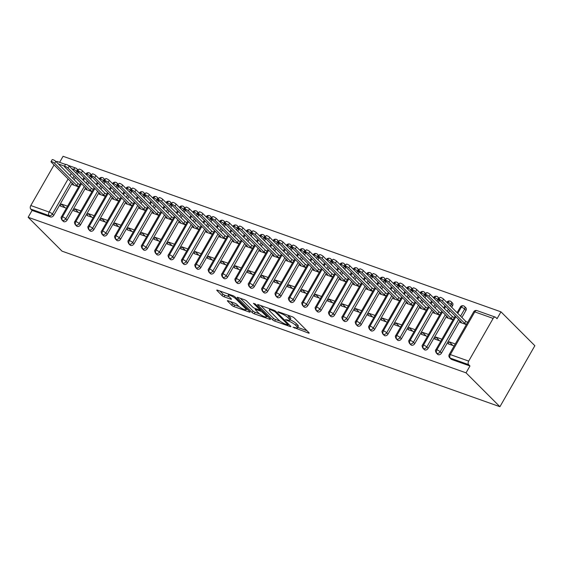 <?xml version="1.0" encoding="UTF-8"?>
<svg xmlns="http://www.w3.org/2000/svg" width="563" height="563" viewBox="0 0 563 563"><rect width="100%" height="100%" fill="white"/><g stroke="black" fill="none" stroke-linecap="round" stroke-linejoin="round"><path stroke-width="0.84" d="M293.049 327.209L308.482 333.064A1.766 0.394 -150.2 0 0 309.2 333.127A1.766 0.394 -150.2 0 0 308.974 332.712L294.231 317.968A1.766 0.394 -150.2 0 0 292.098 316.688L278.157 311.733L277.812 311.979L281.106 313.521A5.658 1.253 -150.2 0 1 287.925 317.631L289.157 318.862A5.658 1.253 -150.2 0 1 289.868 320.178A5.658 1.253 -150.2 0 1 287.58 319.988L285.427 319.594L288.728 321.135A5.658 1.253 -150.2 0 1 295.547 325.245L296.771 326.477A5.658 1.253 -150.2 0 1 297.489 327.8A5.658 1.253 -150.2 0 1 295.195 327.603L293.049 327.209M228.099 300.783A1.766 0.394 -150.2 0 0 227.382 300.726A1.766 0.394 -150.2 0 0 227.6 301.135L231.738 305.273A1.766 0.394 -150.2 0 0 233.87 306.561L249.36 312.064A1.766 0.394 -150.2 0 0 250.071 312.12A1.766 0.394 -150.2 0 0 249.852 311.705L235.109 296.968A1.766 0.394 -150.2 0 0 232.976 295.681L217.487 290.177A1.766 0.394 -150.2 0 0 216.776 290.121A1.766 0.394 -150.2 0 0 216.994 290.529L221.991 295.526A1.766 0.394 -150.2 0 0 224.123 296.814L230.753 299.164A1.766 0.394 -150.2 0 0 231.47 299.227A1.766 0.394 -150.2 0 0 231.245 298.812L228.768 296.335A4.729 1.049 -150.2 0 1 228.17 295.23A4.729 1.049 -150.2 0 1 231.393 295.941A4.729 1.049 -150.2 0 1 235.791 298.833L245.496 308.538A4.729 1.049 -150.2 0 1 246.087 309.643A4.729 1.049 -150.2 0 1 242.871 308.932A4.729 1.049 -150.2 0 1 238.473 306.04L236.854 304.421A1.766 0.394 -150.2 0 0 234.722 303.14L228.099 300.783M466.044 372.84L499.923 406.711L62.029 251.154L28.15 217.276L466.044 372.84L469.971 365.978L468.634 364.641L450.287 358.124L451.617 359.454L469.971 365.978M272.555 319.777A1.766 0.394 -150.2 0 0 274.688 321.058L290.177 326.561A1.766 0.394 -150.2 0 0 290.888 326.617A1.766 0.394 -150.2 0 0 290.67 326.209L275.926 311.466A1.766 0.394 -150.2 0 0 273.794 310.178L258.304 304.682A1.766 0.394 -150.2 0 0 257.587 304.618A1.766 0.394 -150.2 0 0 257.812 305.033L272.555 319.777L273.428 318.25A1.766 0.394 -150.2 0 0 275.56 319.538L280.05 321.128M269.768 319.312L254.279 313.809A1.766 0.394 -150.2 0 1 252.147 312.521L237.403 297.778A1.766 0.394 -150.2 0 1 237.185 297.37A1.766 0.394 -150.2 0 1 237.896 297.426L244.525 299.783A1.766 0.394 -150.2 0 1 246.657 301.071L252.639 307.046A1.766 0.394 -150.2 0 0 254.765 308.334L259.163 309.896A1.766 0.394 -150.2 0 0 259.881 309.953A1.766 0.394 -150.2 0 0 259.656 309.544L253.434 303.316L255.271 303.971L270.261 318.961A1.766 0.394 -150.2 0 1 270.479 319.369A1.766 0.394 -150.2 0 1 269.768 319.312L270.071 318.771M499.923 406.711L534.85 345.724L500.971 311.846L63.077 156.289L59.615 162.334M468.69 361.101L493.146 318.412L474.792 311.888L450.344 354.584L468.69 361.101A2.702 1.668 109.6 0 0 468.634 364.641M493.146 318.412A2.702 1.668 109.6 0 1 495.299 317.117A2.702 1.668 109.6 0 1 495.707 317.377L497.038 318.707L500.971 311.846M54.062 164.924L30.803 205.537L49.157 212.061L68.109 178.964M28.15 217.276L32.077 210.414L30.747 209.077A2.702 1.668 -70.4 0 1 30.803 205.537M56.201 161.785A2.702 1.668 -70.4 0 1 57.412 161.553L65.526 164.438M466.368 324.605L460.238 322.423L460.724 321.572M455.277 343.965L449.147 341.79L452.849 345.485M449.147 341.79L448.014 343.768L454.144 345.949M32.077 210.414L50.431 216.931L49.094 215.601L30.747 209.077M70.896 181.75L52.408 214.024L53.745 215.362L72.233 183.081M74.147 179.731L75.372 177.605M77.286 174.248L78.194 172.665L76.864 171.328L75.956 172.918M53.745 215.362A2.702 2.041 135 0 1 50.431 216.931M451.617 359.454A2.702 2.041 135 0 1 451.019 359.081L449.682 357.744A2.702 2.041 135 0 0 450.287 358.124A2.702 1.668 109.6 0 1 450.344 354.584A2.702 0.598 -150.2 0 0 449.246 354.493A2.702 2.702 0 0 0 449.682 357.744M73.169 170.132L73.605 169.364A2.702 0.598 -150.2 0 1 76.864 171.328A2.702 2.041 -45 0 0 76.765 168.71L78.102 170.04A2.702 2.041 135 0 1 78.285 170.258M78.461 172.074A2.702 2.041 135 0 1 78.194 172.665M84.267 186.501L65.78 218.775L67.117 220.112A2.702 2.041 135 0 1 63.802 221.681A2.702 2.041 135 0 1 63.267 221.329L61.93 219.999A2.702 2.041 135 0 0 62.465 220.351A2.702 1.668 -70.4 0 1 62.521 216.811L81.48 183.714M91.832 176.824A2.702 2.041 135 0 1 91.565 177.415L90.235 176.078A2.702 2.041 -45 0 0 90.136 173.46L91.473 174.79A2.702 2.041 135 0 1 91.656 175.009M67.117 220.112L85.604 187.831M87.518 184.481L88.743 182.356M90.657 178.999L91.565 177.415M72.972 183.827L72.486 184.678L78.616 186.853M67.525 206.213L61.395 204.038L60.262 206.023L66.392 208.197M97.638 191.251L79.151 223.525L80.488 224.855A2.702 2.041 135 0 1 77.173 226.432A2.702 2.041 135 0 1 76.638 226.08L75.301 224.75A2.702 2.041 135 0 0 75.836 225.094A2.702 1.668 -70.4 0 1 75.892 221.562L94.851 188.464M105.204 181.575A2.702 2.041 135 0 1 104.936 182.166L103.599 180.829A2.702 2.041 -45 0 0 103.508 178.211L104.845 179.541A2.702 2.041 135 0 1 105.028 179.759M80.488 224.855L98.968 192.581M100.89 189.231L102.114 187.106M104.028 183.749L104.936 182.166M86.343 188.577L85.858 189.421L91.987 191.603M80.896 210.963L74.766 208.789L73.633 210.773L79.763 212.948M111.01 196.001L92.522 228.275L93.859 229.605A2.702 2.041 135 0 1 90.544 231.182A2.702 2.041 135 0 1 90.01 230.83L88.672 229.5A2.702 2.041 135 0 0 89.207 229.845A2.702 1.668 -70.4 0 1 89.264 226.312L108.223 193.215M118.575 186.325A2.702 2.041 135 0 1 118.307 186.916L116.97 185.579A2.702 2.041 -45 0 0 116.879 182.961L118.216 184.291A2.702 2.041 135 0 1 118.399 184.509M93.859 229.605L112.34 197.331M114.261 193.982L115.478 191.849M117.4 188.499L118.307 186.916M99.714 193.327L99.229 194.172L105.358 196.353M94.267 215.713L88.138 213.539L87.005 215.523L93.134 217.698M124.381 200.752L105.893 233.026L107.23 234.356A2.702 2.041 135 0 1 103.916 235.932A2.702 2.041 135 0 1 103.381 235.58L102.044 234.25A2.702 2.041 135 0 0 102.579 234.595A2.702 1.668 -70.4 0 1 102.635 231.062L121.594 197.965M131.939 191.075A2.702 2.041 135 0 1 131.679 191.666L130.342 190.329A2.702 2.041 -45 0 0 130.25 187.704L131.587 189.041A2.702 2.041 135 0 1 131.763 189.259M107.23 234.356L125.711 202.082M127.632 198.732L128.85 196.6M130.771 193.25L131.679 191.666M113.086 198.077L112.6 198.922L118.73 201.104M107.639 220.464L101.509 218.289L100.376 220.274L106.498 222.448M137.752 205.495L119.265 237.776L120.602 239.106A2.702 2.041 135 0 1 117.287 240.683A2.702 2.041 135 0 1 116.752 240.331L115.415 239.001A2.702 2.041 135 0 0 115.95 239.345A2.702 1.668 -70.4 0 1 116.006 235.813L134.965 202.715M145.31 195.825A2.702 2.041 135 0 1 145.05 196.417L143.713 195.079A2.702 2.041 -45 0 0 143.621 192.455L144.958 193.792A2.702 2.041 135 0 1 145.134 194.01M120.602 239.106L139.082 206.832M141.003 203.482L142.221 201.35M144.142 198L145.05 196.417M126.457 202.828L125.971 203.672L132.094 205.854M121.01 225.214L114.88 223.039L113.74 225.024L119.87 227.199M151.116 210.245L132.636 242.526L133.973 243.856A2.702 2.041 135 0 1 130.658 245.433A2.702 2.041 135 0 1 130.123 245.081L128.786 243.744A2.702 2.041 135 0 0 129.321 244.096A2.702 1.668 -70.4 0 1 129.377 240.556L148.336 207.465M158.682 200.576A2.702 2.041 135 0 1 158.421 201.167L157.084 199.83A2.702 2.041 -45 0 0 156.993 197.205L158.323 198.542A2.702 2.041 135 0 1 158.506 198.76M133.973 243.856L152.453 211.582M154.375 208.233L155.592 206.1M157.513 202.75L158.421 201.167M139.828 207.578L139.343 208.423L145.465 210.604M134.381 229.964L128.251 227.79L127.111 229.767L133.241 231.949M164.487 214.996L146.007 247.277L147.344 248.607A2.702 2.041 135 0 1 144.022 250.183A2.702 2.041 135 0 1 143.488 249.831L142.157 248.494A2.702 2.041 135 0 0 142.692 248.846A2.702 1.668 -70.4 0 1 142.749 245.306L161.701 212.209M172.053 205.326A2.702 2.041 135 0 1 171.792 205.917L170.455 204.58A2.702 2.041 -45 0 0 170.364 201.955L171.694 203.292A2.702 2.041 135 0 1 171.877 203.51M147.344 248.607L165.825 216.333M167.746 212.983L168.963 210.851M170.885 207.501L171.792 205.917M153.199 212.328L152.707 213.173L158.836 215.355M147.752 234.715L141.623 232.54L140.483 234.518L146.612 236.699M177.859 219.746L159.378 252.02L160.715 253.357A2.702 2.041 135 0 1 157.394 254.933A2.702 2.041 135 0 1 156.859 254.582L155.529 253.244A2.702 2.041 135 0 0 156.064 253.596A2.702 1.668 -70.4 0 1 156.12 250.056L175.072 216.959M185.424 210.076A2.702 2.041 135 0 1 185.164 210.668L183.827 209.33A2.702 2.041 -45 0 0 183.735 206.705L185.065 208.043A2.702 2.041 135 0 1 185.248 208.261M160.715 253.357L179.196 221.083M181.117 217.733L182.335 215.601M184.256 212.251L185.164 210.668M166.571 217.072L166.078 217.923L172.208 220.105M161.117 239.465L154.994 237.29L153.854 239.268L159.983 241.45M191.23 224.496L172.75 256.77L174.08 258.107A2.702 2.041 135 0 1 170.765 259.684A2.702 2.041 135 0 1 170.23 259.332L168.9 257.995A2.702 2.041 135 0 0 169.435 258.347A2.702 1.668 -70.4 0 1 169.491 254.807L188.443 221.709M198.795 214.82A2.702 2.041 135 0 1 198.535 215.418L197.198 214.081A2.702 2.041 -45 0 0 197.106 211.456L198.436 212.793A2.702 2.041 135 0 1 198.619 213.011M174.08 258.107L192.567 225.833M194.488 222.484L195.706 220.351M197.627 217.001L198.535 215.418M179.935 221.822L179.449 222.674L185.579 224.855M174.488 244.215L168.358 242.041L167.225 244.018L173.355 246.2M204.601 229.247L186.121 261.521L187.451 262.858A2.702 2.041 135 0 1 184.136 264.434A2.702 2.041 135 0 1 183.601 264.082L182.271 262.745A2.702 2.041 135 0 0 182.806 263.097A2.702 1.668 -70.4 0 1 182.862 259.557L201.814 226.46M212.167 219.57A2.702 2.041 135 0 1 211.906 220.168L210.569 218.831A2.702 2.041 -45 0 0 210.471 216.206L211.808 217.543A2.702 2.041 135 0 1 211.991 217.761M187.451 262.858L205.938 230.584M207.86 227.234L209.077 225.101M210.998 221.752L211.906 220.168M193.306 226.572L192.82 227.424L198.95 229.598M187.859 248.966L181.729 246.791L180.596 248.769L186.726 250.95M217.972 233.997L199.492 266.271L200.822 267.608A2.702 2.041 135 0 1 197.507 269.184A2.702 2.041 135 0 1 196.973 268.832L195.635 267.495A2.702 2.041 135 0 0 196.17 267.847A2.702 1.668 -70.4 0 1 196.234 264.307L215.186 231.21M225.538 224.32A2.702 2.041 135 0 1 225.277 224.919L223.94 223.581A2.702 2.041 -45 0 0 223.842 220.956L225.179 222.294A2.702 2.041 135 0 1 225.362 222.512M200.822 267.608L219.31 235.334M221.231 231.984L222.448 229.852M224.37 226.502L225.277 224.919M206.677 231.323L206.192 232.174L212.321 234.349M201.23 253.716L195.101 251.541L193.968 253.519L200.097 255.701M231.344 238.747L212.863 271.021L214.193 272.358A2.702 2.041 135 0 1 210.879 273.935A2.702 2.041 135 0 1 210.344 273.583L209.007 272.246A2.702 2.041 135 0 0 209.542 272.598A2.702 1.668 -70.4 0 1 209.605 269.058L228.557 235.96M238.909 229.071A2.702 2.041 135 0 1 238.642 229.669L237.312 228.332A2.702 2.041 -45 0 0 237.213 225.707L238.55 227.044A2.702 2.041 135 0 1 238.733 227.262M214.193 272.358L232.681 240.084M234.602 236.727L235.82 234.602M237.741 231.252L238.642 229.669M220.049 236.073L219.563 236.924L225.693 239.099M214.602 258.466L208.472 256.292L207.339 258.269L213.468 260.451M244.715 243.498L226.227 275.771L227.565 277.109A2.702 2.041 135 0 1 224.25 278.685A2.702 2.041 135 0 1 223.715 278.333L222.378 276.996A2.702 2.041 135 0 0 222.913 277.348A2.702 1.668 -70.4 0 1 222.976 273.808L241.928 240.711M252.28 233.821A2.702 2.041 135 0 1 252.013 234.419L250.683 233.082A2.702 2.041 -45 0 0 250.584 230.457L251.921 231.794A2.702 2.041 135 0 1 252.104 232.012M227.565 277.109L246.052 244.835M247.966 241.478L249.191 239.352M251.105 236.003L252.013 234.419M233.42 240.823L232.934 241.675L239.064 243.849M227.973 263.217L221.843 261.042L220.71 263.02L226.84 265.201M258.086 248.248L239.599 280.522L240.936 281.859A2.702 2.041 135 0 1 237.621 283.435A2.702 2.041 135 0 1 237.086 283.083L235.749 281.746A2.702 2.041 135 0 0 236.284 282.098A2.702 1.668 -70.4 0 1 236.347 278.558L255.299 245.461M265.652 238.571A2.702 2.041 135 0 1 265.384 239.169L264.054 237.832A2.702 2.041 -45 0 0 263.956 235.207L265.293 236.544A2.702 2.041 135 0 1 265.476 236.763M240.936 281.859L259.423 249.585M261.338 246.228L262.562 244.103M264.476 240.753L265.384 239.169M246.791 245.574L246.305 246.425L252.435 248.6M241.344 267.967L235.214 265.785L234.081 267.77L240.211 269.944M271.457 252.998L252.97 285.272L254.307 286.609A2.702 2.041 135 0 1 250.992 288.186A2.702 2.041 135 0 1 250.458 287.834L249.12 286.497A2.702 2.041 135 0 0 249.655 286.849A2.702 1.668 -70.4 0 1 249.712 283.309L268.671 250.211M279.023 243.322A2.702 2.041 135 0 1 278.755 243.913L277.425 242.583A2.702 2.041 -45 0 0 277.327 239.958L278.664 241.295A2.702 2.041 135 0 1 278.847 241.513M254.307 286.609L272.795 254.335M274.709 250.978L275.933 248.853M277.848 245.503L278.755 243.913M260.162 250.324L259.677 251.175L265.806 253.35M254.715 272.717L248.586 270.536L247.453 272.52L253.582 274.695M284.829 257.748L266.341 290.022L267.678 291.36A2.702 2.041 135 0 1 264.364 292.936A2.702 2.041 135 0 1 263.829 292.584L262.492 291.247A2.702 2.041 135 0 0 263.027 291.599A2.702 1.668 -70.4 0 1 263.083 288.059L282.042 254.962M292.394 248.072A2.702 2.041 135 0 1 292.127 248.663L290.789 247.333A2.702 2.041 -45 0 0 290.698 244.708L292.035 246.045A2.702 2.041 135 0 1 292.218 246.263M267.678 291.36L286.159 259.086M288.08 255.729L289.298 253.603M291.219 250.254L292.127 248.663M273.534 255.074L273.048 255.926L279.178 258.1M268.087 277.468L261.957 275.286L260.824 277.27L266.953 279.445M298.2 262.499L279.712 294.773L281.05 296.11A2.702 2.041 135 0 1 277.735 297.686A2.702 2.041 135 0 1 277.2 297.334L275.863 295.997A2.702 2.041 135 0 0 276.398 296.349A2.702 1.668 -70.4 0 1 276.454 292.809L295.413 259.712M305.765 252.822A2.702 2.041 135 0 1 305.498 253.413L304.161 252.083A2.702 2.041 -45 0 0 304.069 249.458L305.406 250.795A2.702 2.041 135 0 1 305.582 251.014M281.05 296.11L299.53 263.836M301.451 260.479L302.669 258.354M304.59 254.997L305.498 253.413M286.905 259.825L286.419 260.676L292.549 262.851M281.458 282.218L275.328 280.036L274.195 282.021L280.318 284.195M311.571 267.249L293.084 299.523L294.421 300.86A2.702 2.041 135 0 1 291.106 302.43A2.702 2.041 135 0 1 290.571 302.085L289.234 300.748A2.702 2.041 135 0 0 289.769 301.099A2.702 1.668 -70.4 0 1 289.825 297.56L308.784 264.462M319.13 257.572A2.702 2.041 135 0 1 318.869 258.164L317.532 256.834A2.702 2.041 -45 0 0 317.441 254.209L318.778 255.546A2.702 2.041 135 0 1 318.954 255.764M294.421 300.86L312.901 268.586M314.823 265.229L316.04 263.104M317.961 259.747L318.869 258.164M300.276 264.575L299.79 265.426L305.92 267.601M294.829 286.968L288.699 284.787L287.566 286.771L293.689 288.946M324.935 271.999L306.455 304.273L307.792 305.61A2.702 2.041 135 0 1 304.477 307.18A2.702 2.041 135 0 1 303.943 306.835L302.605 305.498A2.702 2.041 135 0 0 303.14 305.85A2.702 1.668 -70.4 0 1 303.197 302.31L322.156 269.213M332.501 262.323A2.702 2.041 135 0 1 332.24 262.914L330.903 261.584A2.702 2.041 -45 0 0 330.812 258.959L332.149 260.289A2.702 2.041 135 0 1 332.325 260.514M307.792 305.61L326.273 273.337M328.194 269.98L329.411 267.854M331.333 264.497L332.24 262.914M313.647 269.325L313.162 270.177L319.284 272.351M308.2 291.718L302.071 289.537L300.931 291.521L307.06 293.696M338.307 276.75L319.826 309.024L321.163 310.361A2.702 2.041 135 0 1 317.849 311.93A2.702 2.041 135 0 1 317.307 311.585L315.977 310.248A2.702 2.041 135 0 0 316.512 310.6A2.702 1.668 -70.4 0 1 316.568 307.06L335.52 273.963M345.872 267.073A2.702 2.041 135 0 1 345.612 267.664L344.274 266.334A2.702 2.041 -45 0 0 344.183 263.709L345.513 265.039A2.702 2.041 135 0 1 345.696 265.257M321.163 310.361L339.644 278.08M341.565 274.73L342.783 272.605M344.704 269.248L345.612 267.664M327.019 274.075L326.526 274.927L332.656 277.102M321.572 296.469L315.442 294.287L314.302 296.272L320.431 298.446M351.678 281.5L333.197 313.774L334.535 315.111A2.702 2.041 135 0 1 331.213 316.68A2.702 2.041 135 0 1 330.678 316.329L329.348 314.999A2.702 2.041 135 0 0 329.883 315.35A2.702 1.668 -70.4 0 1 329.939 311.811L348.891 278.713M359.243 271.823A2.702 2.041 135 0 1 358.983 272.415L357.646 271.077A2.702 2.041 -45 0 0 357.554 268.46L358.884 269.79A2.702 2.041 135 0 1 359.067 270.008M334.535 315.111L353.015 282.83M354.936 279.48L356.154 277.355M358.075 273.998L358.983 272.415M340.39 278.826L339.897 279.677L346.027 281.852M334.936 301.219L328.813 299.037L327.673 301.022L333.803 303.197M365.049 286.25L346.569 318.524L347.899 319.861A2.702 2.041 135 0 1 344.584 321.431A2.702 2.041 135 0 1 344.049 321.079L342.719 319.749A2.702 2.041 135 0 0 343.254 320.101A2.702 1.668 -70.4 0 1 343.31 316.561L362.262 283.463M372.615 276.574A2.702 2.041 135 0 1 372.354 277.165L371.017 275.828A2.702 2.041 -45 0 0 370.926 273.21L372.256 274.54A2.702 2.041 135 0 1 372.439 274.758M347.899 319.861L366.386 287.58M368.308 284.231L369.525 282.105M371.446 278.748L372.354 277.165M353.754 283.576L353.268 284.428L359.398 286.602M348.307 305.962L342.184 303.788L341.044 305.772L347.174 307.947M378.42 291.001L359.94 323.275L361.27 324.605A2.702 2.041 135 0 1 357.955 326.181A2.702 2.041 135 0 1 357.421 325.829L356.09 324.499A2.702 2.041 135 0 0 356.625 324.851A2.702 1.668 -70.4 0 1 356.682 321.311L375.634 288.214M385.986 281.324A2.702 2.041 135 0 1 385.725 281.915L384.388 280.578A2.702 2.041 -45 0 0 384.29 277.96L385.627 279.29A2.702 2.041 135 0 1 385.81 279.508M361.27 324.605L379.758 292.331M381.679 288.981L382.896 286.856M384.818 283.499L385.725 281.915M367.125 288.326L366.64 289.178L372.769 291.353M361.678 310.713L355.549 308.538L354.416 310.523L360.545 312.697M391.792 295.751L373.311 328.025L374.641 329.355A2.702 2.041 135 0 1 371.327 330.931A2.702 2.041 135 0 1 370.792 330.58L369.455 329.249A2.702 2.041 135 0 0 369.997 329.594A2.702 1.668 -70.4 0 1 370.053 326.061L389.005 292.964M399.357 286.074A2.702 2.041 135 0 1 399.097 286.666L397.76 285.328A2.702 2.041 -45 0 0 397.661 282.71L398.998 284.041A2.702 2.041 135 0 1 399.181 284.259M374.641 329.355L393.129 297.081M395.05 293.731L396.268 291.599M398.189 288.249L399.097 286.666M380.497 293.077L380.011 293.921L386.141 296.103M375.049 315.463L368.92 313.288L367.787 315.273L373.916 317.448M405.163 300.501L386.682 332.775L388.013 334.105A2.702 2.041 135 0 1 384.698 335.682A2.702 2.041 135 0 1 384.163 335.33L382.826 334A2.702 2.041 135 0 0 383.361 334.345A2.702 1.668 -70.4 0 1 383.424 330.812L402.376 297.714M412.728 290.825A2.702 2.041 135 0 1 412.468 291.416L411.131 290.079A2.702 2.041 -45 0 0 411.032 287.454L412.369 288.791A2.702 2.041 135 0 1 412.552 289.009M388.013 334.105L406.5 301.831M408.421 298.481L409.639 296.349M411.56 292.999L412.468 291.416M393.868 297.827L393.382 298.671L399.512 300.853M388.421 320.213L382.291 318.039L381.158 320.023L387.288 322.198M418.534 305.245L400.047 337.526L401.384 338.856A2.702 2.041 135 0 1 398.069 340.432A2.702 2.041 135 0 1 397.534 340.08L396.197 338.75A2.702 2.041 135 0 0 396.732 339.095A2.702 1.668 -70.4 0 1 396.795 335.562L415.747 302.465M426.1 295.575A2.702 2.041 135 0 1 425.832 296.166L424.502 294.829A2.702 2.041 -45 0 0 424.403 292.204L425.741 293.541A2.702 2.041 135 0 1 425.924 293.759M401.384 338.856L419.871 306.582M421.793 303.232L423.01 301.099M424.931 297.75L425.832 296.166M407.239 302.577L406.753 303.422L412.883 305.603M401.792 324.964L395.662 322.789L394.529 324.774L400.659 326.948M431.905 309.995L413.418 342.276L414.755 343.606A2.702 2.041 135 0 1 411.44 345.182A2.702 2.041 135 0 1 410.906 344.83L409.568 343.493A2.702 2.041 135 0 0 410.103 343.845A2.702 1.668 -70.4 0 1 410.167 340.305L429.119 307.215M439.471 300.325A2.702 2.041 135 0 1 439.203 300.916L437.873 299.579A2.702 2.041 -45 0 0 437.775 296.954L439.112 298.291A2.702 2.041 135 0 1 439.295 298.51M414.755 343.606L433.243 311.332M435.157 307.982L436.381 305.85M438.295 302.5L439.203 300.916M420.61 307.328L420.125 308.172L426.254 310.354M415.163 329.714L409.034 327.539L407.901 329.524L414.03 331.698M445.277 314.745L426.789 347.026L428.126 348.356A2.702 2.041 135 0 1 424.812 349.933A2.702 2.041 135 0 1 424.277 349.581L422.94 348.244A2.702 2.041 135 0 0 423.475 348.596A2.702 1.668 -70.4 0 1 423.531 345.056L442.49 311.958M447.55 303.126L447.986 302.366A2.702 0.598 -150.2 0 1 451.245 304.33A2.702 2.041 -45 0 0 451.146 301.705L452.483 303.042A2.702 2.041 135 0 1 452.575 305.667L451.245 304.33L450.337 305.913M428.126 348.356L446.614 316.082M448.528 312.732L449.753 310.6M451.667 307.25L452.575 305.667M433.982 312.078L433.496 312.922L439.626 315.104M428.534 334.464L422.405 332.29L421.272 334.267L427.401 336.449M458.648 319.495L440.16 351.769L441.498 353.107A2.702 2.041 135 0 1 438.183 354.683A2.702 2.041 135 0 1 437.648 354.331L436.311 352.994A2.702 2.041 135 0 0 436.846 353.346A2.702 1.668 -70.4 0 1 436.902 349.806L455.861 316.709M457.782 313.359L461.357 307.116A2.702 0.598 -150.2 0 1 464.609 309.08A2.702 2.041 -45 0 0 464.517 306.455L465.854 307.792A2.702 2.041 135 0 1 465.946 310.417L464.609 309.08L460.569 316.146M441.498 353.107L459.978 320.833M461.899 317.483L465.946 310.417M447.353 316.828L446.867 317.673L452.997 319.854M441.906 339.215L435.776 337.04L434.643 339.017L440.773 341.199M457.1 312.683L460.33 307.046A2.702 0.598 -150.2 0 1 461.357 307.116A2.702 1.668 -70.4 0 1 463.469 305.808A2.702 1.668 -70.4 0 1 463.511 305.822A2.702 2.702 0 0 1 464.517 306.455M438.183 354.683L436.846 353.346A2.702 2.041 135 0 0 440.16 351.769A2.702 0.598 -150.2 0 0 436.902 349.806A2.702 0.598 -150.2 0 0 435.875 349.743L455.178 316.033M435.776 337.04L439.478 340.742M422.405 332.29L426.107 335.991M409.034 327.539L412.735 331.241M395.662 322.789L399.364 326.491M382.291 318.039L385.993 321.74M368.92 313.288L372.622 316.99M355.549 308.538L359.25 312.24M342.184 303.788L345.879 307.489M328.813 299.037L332.508 302.739M315.442 294.287L319.137 297.989M302.071 289.537L305.772 293.239M288.699 284.787L292.401 288.488M275.328 280.036L279.03 283.738M261.957 275.286L265.659 278.988M248.586 270.536L252.287 274.237M235.214 265.785L238.916 269.487M221.843 261.042L225.545 264.737M208.472 256.292L212.174 259.986M195.101 251.541L198.802 255.236M181.729 246.791L185.431 250.486M168.358 242.041L172.06 245.735M154.994 237.29L158.689 240.985M141.623 232.54L145.317 236.242M128.251 227.79L131.953 231.492M114.88 223.039L118.582 226.741M101.509 218.289L105.211 221.991M88.138 213.539L91.839 217.241M74.766 208.789L78.468 212.49M61.395 204.038L65.097 207.74M446.867 302.451L446.959 302.296A2.702 0.598 -150.2 0 1 447.986 302.366A2.702 1.668 -70.4 0 1 450.097 301.057A2.702 1.668 -70.4 0 1 450.14 301.071A2.702 2.702 0 0 1 451.146 301.705M444.411 308.608L445.629 306.483M424.812 349.933L423.475 348.596A2.702 2.041 135 0 0 426.789 347.026A2.702 0.598 -150.2 0 0 423.531 345.056A2.702 0.598 -150.2 0 0 422.503 344.992L441.807 311.283M434.179 298.376L434.615 297.616A2.702 1.668 -70.4 0 1 436.726 296.307A2.702 1.668 -70.4 0 1 436.768 296.321A2.702 2.702 0 0 1 437.775 296.954M431.04 303.858L432.257 301.733M411.44 345.182L410.103 343.845A2.702 2.041 135 0 0 413.418 342.276A2.702 0.598 -150.2 0 0 410.167 340.305A2.702 0.598 -150.2 0 0 409.139 340.242L428.443 306.532M420.807 293.626L421.244 292.866A2.702 1.668 -70.4 0 1 423.355 291.557A2.702 1.668 -70.4 0 1 423.397 291.571A2.702 2.702 0 0 1 424.403 292.204M417.669 299.108L418.886 296.983M398.069 340.432L396.732 339.095A2.702 2.041 135 0 0 400.047 337.526A2.702 0.598 -150.2 0 0 396.795 335.562A2.702 0.598 -150.2 0 0 395.768 335.492L415.072 301.782M407.436 288.875L407.872 288.115A2.702 1.668 -70.4 0 1 409.984 286.806A2.702 1.668 -70.4 0 1 410.026 286.82A2.702 2.702 0 0 1 411.032 287.454M404.297 294.358L405.515 292.232M384.698 335.682L383.361 334.345A2.702 2.041 135 0 0 386.682 332.775A2.702 0.598 -150.2 0 0 383.424 330.812A2.702 0.598 -150.2 0 0 382.397 330.741L401.7 297.032M394.065 284.132L394.501 283.365A2.702 1.668 -70.4 0 1 396.619 282.056A2.702 1.668 -70.4 0 1 396.655 282.07A2.702 2.702 0 0 1 397.661 282.71M390.926 289.607L392.144 287.482M371.327 330.931L369.997 329.594A2.702 2.041 135 0 0 373.311 328.025A2.702 0.598 -150.2 0 0 370.053 326.061A2.702 0.598 -150.2 0 0 369.025 325.991L388.329 292.281M380.694 279.382L381.13 278.615A2.702 1.668 -70.4 0 1 383.248 277.306A2.702 1.668 -70.4 0 1 383.29 277.32A2.702 2.702 0 0 1 384.29 277.96M377.555 284.857L378.772 282.732M357.955 326.181L356.625 324.851A2.702 2.041 135 0 0 359.94 323.275A2.702 0.598 -150.2 0 0 356.682 321.311A2.702 0.598 -150.2 0 0 355.654 321.241L374.958 287.531M367.322 274.631L367.759 273.864A2.702 1.668 -70.4 0 1 369.877 272.555A2.702 1.668 -70.4 0 1 369.919 272.569A2.702 2.702 0 0 1 370.926 273.21M364.184 280.107L365.401 277.981M344.584 321.431L343.254 320.101A2.702 2.041 135 0 0 346.569 318.524A2.702 0.598 -150.2 0 0 343.31 316.561A2.702 0.598 -150.2 0 0 342.283 316.49L361.587 282.781M353.951 269.881L354.387 269.114A2.702 1.668 -70.4 0 1 356.506 267.805A2.702 1.668 -70.4 0 1 356.548 267.819A2.702 2.702 0 0 1 357.554 268.46M350.812 275.356L352.03 273.231M331.213 316.68L329.883 315.35A2.702 2.041 135 0 0 333.197 313.774A2.702 0.598 -150.2 0 0 329.939 311.811A2.702 0.598 -150.2 0 0 328.912 311.74L348.216 278.031M340.58 265.131L341.016 264.364A2.702 1.668 -70.4 0 1 343.134 263.055A2.702 1.668 -70.4 0 1 343.177 263.069A2.702 2.702 0 0 1 344.183 263.709M337.441 270.613L338.659 268.481M317.849 311.93L316.512 310.6A2.702 2.041 135 0 0 319.826 309.024A2.702 0.598 -150.2 0 0 316.568 307.06A2.702 0.598 -150.2 0 0 315.54 306.99L334.844 273.28M327.209 260.38L327.645 259.613A2.702 1.668 -70.4 0 1 329.763 258.304A2.702 1.668 -70.4 0 1 329.805 258.318A2.702 2.702 0 0 1 330.812 258.959M324.07 265.863L325.294 263.73M304.477 307.18L303.14 305.85A2.702 2.041 135 0 0 306.455 304.273A2.702 0.598 -150.2 0 0 303.197 302.31A2.702 0.598 -150.2 0 0 302.169 302.24L321.473 268.537M313.837 255.63L314.274 254.87A2.702 1.668 -70.4 0 1 316.392 253.561A2.702 1.668 -70.4 0 1 316.434 253.568A2.702 2.702 0 0 1 317.441 254.209M310.699 261.112L311.923 258.98M291.106 302.43L289.769 301.099A2.702 2.041 135 0 0 293.084 299.523A2.702 0.598 -150.2 0 0 289.825 297.56A2.702 0.598 -150.2 0 0 288.798 297.489L308.102 263.787M300.473 250.88L300.909 250.12A2.702 1.668 -70.4 0 1 303.021 248.811A2.702 1.668 -70.4 0 1 303.063 248.825A2.702 2.702 0 0 1 304.069 249.458M297.334 256.362L298.552 254.23M277.735 297.686L276.398 296.349A2.702 2.041 135 0 0 279.712 294.773A2.702 0.598 -150.2 0 0 276.454 292.809A2.702 0.598 -150.2 0 0 275.427 292.739L294.731 259.036M287.102 246.13L287.538 245.369A2.702 1.668 -70.4 0 1 289.649 244.06A2.702 1.668 -70.4 0 1 289.692 244.075A2.702 2.702 0 0 1 290.698 244.708M283.963 251.612L285.181 249.479M264.364 292.936L263.027 291.599A2.702 2.041 135 0 0 266.341 290.022A2.702 0.598 -150.2 0 0 263.083 288.059A2.702 0.598 -150.2 0 0 262.055 287.989L281.359 254.286M273.731 241.379L274.167 240.619A2.702 1.668 -70.4 0 1 276.278 239.31A2.702 1.668 -70.4 0 1 276.32 239.324A2.702 2.702 0 0 1 277.327 239.958M270.592 246.861L271.809 244.729M250.992 288.186L249.655 286.849A2.702 2.041 135 0 0 252.97 285.272A2.702 0.598 -150.2 0 0 249.712 283.309A2.702 0.598 -150.2 0 0 248.684 283.238L267.988 249.536M260.359 236.629L260.796 235.869A2.702 1.668 -70.4 0 1 262.907 234.56A2.702 1.668 -70.4 0 1 262.949 234.574A2.702 2.702 0 0 1 263.956 235.207M257.221 242.111L258.438 239.979M237.621 283.435L236.284 282.098A2.702 2.041 135 0 0 239.599 280.522A2.702 0.598 -150.2 0 0 236.347 278.558A2.702 0.598 -150.2 0 0 235.32 278.488L254.624 244.785M246.988 231.879L247.424 231.119A2.702 1.668 -70.4 0 1 249.536 229.81A2.702 1.668 -70.4 0 1 249.578 229.824A2.702 2.702 0 0 1 250.584 230.457M243.849 237.361L245.067 235.228M224.25 278.685L222.913 277.348A2.702 2.041 135 0 0 226.227 275.771A2.702 0.598 -150.2 0 0 222.976 273.808A2.702 0.598 -150.2 0 0 221.949 273.738L241.253 240.035M233.617 227.128L234.053 226.368A2.702 1.668 -70.4 0 1 236.164 225.059A2.702 1.668 -70.4 0 1 236.207 225.073A2.702 2.702 0 0 1 237.213 225.707M230.478 232.61L231.696 230.478M210.879 273.935L209.542 272.598A2.702 2.041 135 0 0 212.863 271.021A2.702 0.598 -150.2 0 0 209.605 269.058A2.702 0.598 -150.2 0 0 208.577 268.987L227.881 235.285M220.246 222.378L220.682 221.618A2.702 1.668 -70.4 0 1 222.8 220.309A2.702 1.668 -70.4 0 1 222.835 220.323A2.702 2.702 0 0 1 223.842 220.956M217.107 227.86L218.324 225.728M197.507 269.184L196.17 267.847A2.702 2.041 135 0 0 199.492 266.271A2.702 0.598 -150.2 0 0 196.234 264.307A2.702 0.598 -150.2 0 0 195.206 264.244L214.51 230.534M206.874 217.628L207.311 216.868A2.702 1.668 -70.4 0 1 209.429 215.559A2.702 1.668 -70.4 0 1 209.464 215.573A2.702 2.702 0 0 1 210.471 216.206M203.736 223.11L204.953 220.985M184.136 264.434L182.806 263.097A2.702 2.041 135 0 0 186.121 261.521A2.702 0.598 -150.2 0 0 182.862 259.557A2.702 0.598 -150.2 0 0 181.835 259.494L201.139 225.784M193.503 212.877L193.939 212.117A2.702 1.668 -70.4 0 1 196.058 210.808A2.702 1.668 -70.4 0 1 196.1 210.822A2.702 2.702 0 0 1 197.106 211.456M190.364 218.36L191.582 216.234M170.765 259.684L169.435 258.347A2.702 2.041 135 0 0 172.75 256.77A2.702 0.598 -150.2 0 0 169.491 254.807A2.702 0.598 -150.2 0 0 168.464 254.743L187.768 221.034M180.132 208.127L180.568 207.367A2.702 1.668 -70.4 0 1 182.686 206.058A2.702 1.668 -70.4 0 1 182.729 206.072A2.702 2.702 0 0 1 183.735 206.705M176.993 213.609L178.211 211.484M157.394 254.933L156.064 253.596A2.702 2.041 135 0 0 159.378 252.02A2.702 0.598 -150.2 0 0 156.12 250.056A2.702 0.598 -150.2 0 0 155.092 249.993L174.396 216.283M166.761 203.377L167.197 202.617A2.702 1.668 -70.4 0 1 169.315 201.308A2.702 1.668 -70.4 0 1 169.357 201.322A2.702 2.702 0 0 1 170.364 201.955M163.622 208.859L164.839 206.734M144.022 250.183L142.692 248.846A2.702 2.041 135 0 0 146.007 247.277A2.702 0.598 -150.2 0 0 142.749 245.306A2.702 0.598 -150.2 0 0 141.721 245.243L161.025 211.533M153.389 198.626L153.826 197.866A2.702 1.668 -70.4 0 1 155.944 196.557A2.702 1.668 -70.4 0 1 155.986 196.571A2.702 2.702 0 0 1 156.993 197.205M150.251 204.109L151.475 201.983M130.658 245.433L129.321 244.096A2.702 2.041 135 0 0 132.636 242.526A2.702 0.598 -150.2 0 0 129.377 240.556A2.702 0.598 -150.2 0 0 128.35 240.492L147.654 206.783M140.018 193.876L140.454 193.116A2.702 1.668 -70.4 0 1 142.573 191.807A2.702 1.668 -70.4 0 1 142.615 191.821A2.702 2.702 0 0 1 143.621 192.455M136.879 199.358L138.104 197.233M117.287 240.683L115.95 239.345A2.702 2.041 135 0 0 119.265 237.776A2.702 0.598 -150.2 0 0 116.006 235.813A2.702 0.598 -150.2 0 0 114.979 235.742L134.283 202.033M126.647 189.126L127.083 188.366A2.702 1.668 -70.4 0 1 129.201 187.057A2.702 1.668 -70.4 0 1 129.244 187.071A2.702 2.702 0 0 1 130.25 187.704M123.508 194.608L124.733 192.483M103.916 235.932L102.579 234.595A2.702 2.041 135 0 0 105.893 233.026A2.702 0.598 -150.2 0 0 102.635 231.062A2.702 0.598 -150.2 0 0 101.607 230.992L120.911 197.282M113.283 184.375L113.719 183.615A2.702 1.668 -70.4 0 1 115.83 182.306A2.702 1.668 -70.4 0 1 115.872 182.321A2.702 2.702 0 0 1 116.879 182.961M110.144 189.858L111.361 187.732M90.544 231.182L89.207 229.845A2.702 2.041 135 0 0 92.522 228.275A2.702 0.598 -150.2 0 0 89.264 226.312A2.702 0.598 -150.2 0 0 88.236 226.242L107.54 192.532M99.911 179.632L100.348 178.865A2.702 1.668 -70.4 0 1 102.459 177.556A2.702 1.668 -70.4 0 1 102.501 177.57A2.702 2.702 0 0 1 103.508 178.211M96.773 185.107L97.99 182.982M77.173 226.432L75.836 225.094A2.702 2.041 135 0 0 79.151 223.525A2.702 0.598 -150.2 0 0 75.892 221.562A2.702 0.598 -150.2 0 0 74.865 221.491L94.169 187.782M86.54 174.882L86.976 174.115A2.702 1.668 -70.4 0 1 89.088 172.806A2.702 1.668 -70.4 0 1 89.13 172.82A2.702 2.702 0 0 1 90.136 173.46M83.401 180.357L84.619 178.232M63.802 221.681L62.465 220.351A2.702 2.041 135 0 0 65.78 218.775A2.702 0.598 -150.2 0 0 62.521 216.811A2.702 0.598 -150.2 0 0 61.494 216.741L80.798 183.031M297.489 327.8L298.362 326.273A5.658 1.253 -150.2 0 0 297.651 324.95L296.771 326.477M290.086 319.798A5.658 1.253 -150.2 0 1 296.419 323.725L297.651 324.95M289.868 320.178L290.74 318.658A5.658 1.253 -150.2 0 0 290.029 317.335L289.157 318.862M287.609 315.09A5.658 1.253 -150.2 0 1 288.798 316.103L290.029 317.335M297.714 327.406L306.948 330.685M260.711 305.533L273.428 318.25M287.58 324.9L287.932 324.654L274.99 311.712L271.591 310.136A5.658 1.253 -150.2 0 0 269.304 309.946A5.658 1.253 -150.2 0 0 270.015 311.269L278.861 320.115A5.658 1.253 -150.2 0 0 285.68 324.225L287.58 324.9M268.234 316.934L266.721 316.392M259.48 313.823L255.152 312.282L254.279 313.809M240.302 298.284L253.019 311.001A1.766 0.394 -150.2 0 0 255.152 312.282M258.839 313.253A4.729 1.049 -150.2 0 0 263.238 316.146A4.729 1.049 -150.2 0 0 266.454 316.849A4.729 1.049 -150.2 0 0 265.863 315.744L262.442 312.324A1.766 0.394 -150.2 0 0 260.31 311.043L255.912 309.481A1.766 0.394 -150.2 0 0 255.201 309.418A1.766 0.394 -150.2 0 0 255.419 309.833L258.839 313.253M219.894 291.036L222.864 294.006A1.766 0.394 -150.2 0 0 224.996 295.286L229.218 296.785M230.506 301.641L232.61 303.746A1.766 0.394 -150.2 0 0 234.743 305.033L239.057 306.568M246.362 309.164L247.826 309.678M438.788 299.396L439.921 297.412A2.252 0.5 29.8 0 1 441.455 297.75A2.252 0.5 29.8 0 1 443.545 299.129L442.412 301.106A2.252 0.5 -150.2 0 0 440.315 299.734A2.252 0.5 -150.2 0 0 438.788 299.396A2.252 0.5 -150.2 0 0 439.07 299.924L461.266 322.12L460.64 322.564L461.027 321.881M466.467 324.429L464.609 323.303L442.412 301.106M467.6 322.444L465.742 321.325L443.545 299.129M465.742 321.325L464.609 323.303M425.417 294.646L426.55 292.661A2.252 0.5 29.8 0 1 428.084 292.999A2.252 0.5 29.8 0 1 430.174 294.379L429.041 296.363A2.252 0.5 -150.2 0 0 426.944 294.984A2.252 0.5 -150.2 0 0 425.417 294.646A2.252 0.5 -150.2 0 0 425.698 295.174L447.895 317.37L447.268 317.814L447.662 317.131M453.095 319.678L451.237 318.552L429.041 296.363M454.228 317.694L452.37 316.575L430.174 294.379M452.37 316.575L451.237 318.552M412.046 289.896L413.179 287.911A2.252 0.5 29.8 0 1 414.713 288.249A2.252 0.5 29.8 0 1 416.803 289.628L415.67 291.613A2.252 0.5 -150.2 0 0 413.58 290.234A2.252 0.5 -150.2 0 0 412.046 289.896A2.252 0.5 -150.2 0 0 412.327 290.424L434.523 312.62L433.897 313.07L434.291 312.381M439.724 314.928L437.866 313.802L415.67 291.613M440.857 312.944L438.999 311.825L416.803 289.628M438.999 311.825L437.866 313.802M398.674 285.145L399.807 283.168A2.252 0.5 29.8 0 1 401.342 283.499A2.252 0.5 29.8 0 1 403.432 284.878L402.299 286.863A2.252 0.5 -150.2 0 0 400.209 285.483A2.252 0.5 -150.2 0 0 398.674 285.145A2.252 0.5 -150.2 0 0 398.956 285.673L421.152 307.87L420.526 308.32L420.92 307.63M426.353 310.178L424.495 309.052L402.299 286.863M427.493 308.193L425.635 307.074L403.432 284.878M425.635 307.074L424.495 309.052M385.303 280.395L386.436 278.418A2.252 0.5 29.8 0 1 387.97 278.748A2.252 0.5 29.8 0 1 390.06 280.128L388.927 282.112A2.252 0.5 -150.2 0 0 386.837 280.733A2.252 0.5 -150.2 0 0 385.303 280.395A2.252 0.5 -150.2 0 0 385.585 280.923L407.781 303.119L407.155 303.57L407.549 302.88M412.982 305.428L411.124 304.309L388.927 282.112M414.122 303.443L412.264 302.324L390.06 280.128M412.264 302.324L411.124 304.309M371.932 275.645L373.065 273.667A2.252 0.5 29.8 0 1 374.599 273.998A2.252 0.5 29.8 0 1 376.696 275.377L375.556 277.362A2.252 0.5 -150.2 0 0 373.466 275.983A2.252 0.5 -150.2 0 0 371.932 275.645A2.252 0.5 -150.2 0 0 372.213 276.173L394.41 298.369L393.783 298.819L394.177 298.13M399.61 300.677L397.752 299.558L375.556 277.362M400.75 298.693L398.893 297.574L376.696 275.377M398.893 297.574L397.752 299.558M358.561 270.894L359.694 268.917A2.252 0.5 29.8 0 1 361.228 269.248A2.252 0.5 29.8 0 1 363.325 270.627L362.185 272.612A2.252 0.5 -150.2 0 0 360.095 271.232A2.252 0.5 -150.2 0 0 358.561 270.894A2.252 0.5 -150.2 0 0 358.842 271.422L381.038 293.619L380.412 294.069L380.806 293.379M386.239 295.927L384.381 294.808L362.185 272.612M387.379 293.942L385.521 292.823L363.325 270.627M385.521 292.823L384.381 294.808M345.189 266.144L346.322 264.167A2.252 0.5 29.8 0 1 347.857 264.497A2.252 0.5 29.8 0 1 349.954 265.877L348.814 267.861A2.252 0.5 -150.2 0 0 346.724 266.482A2.252 0.5 -150.2 0 0 345.189 266.144A2.252 0.5 -150.2 0 0 345.471 266.672L367.674 288.868L367.041 289.319L367.435 288.629M372.868 291.177L371.017 290.058L348.814 267.861M374.008 289.192L372.15 288.073L349.954 265.877M372.15 288.073L371.017 290.058M331.818 261.394L332.958 259.416A2.252 0.5 29.8 0 1 334.485 259.747A2.252 0.5 29.8 0 1 336.583 261.126L335.442 263.111A2.252 0.5 -150.2 0 0 333.352 261.732A2.252 0.5 -150.2 0 0 331.818 261.394A2.252 0.5 -150.2 0 0 332.1 261.922L354.303 284.118L353.67 284.568L354.064 283.879M359.504 286.426L357.646 285.307L335.442 263.111M360.637 284.442L358.779 283.323L336.583 261.126M358.779 283.323L357.646 285.307M318.447 256.644L319.587 254.666A2.252 0.5 29.8 0 1 321.114 255.004A2.252 0.5 29.8 0 1 323.211 256.376L322.078 258.361A2.252 0.5 -150.2 0 0 319.981 256.981A2.252 0.5 -150.2 0 0 318.447 256.644A2.252 0.5 -150.2 0 0 318.735 257.171L340.932 279.368L340.298 279.818L340.692 279.128M346.132 281.676L344.274 280.557L322.078 258.361M347.265 279.691L345.408 278.572L323.211 256.376M345.408 278.572L344.274 280.557M305.076 251.9L306.216 249.916A2.252 0.5 29.8 0 1 307.743 250.254A2.252 0.5 29.8 0 1 309.84 251.626L308.707 253.61A2.252 0.5 -150.2 0 0 306.61 252.231A2.252 0.5 -150.2 0 0 305.076 251.9A2.252 0.5 -150.2 0 0 305.364 252.421L327.56 274.617L326.927 275.068L327.321 274.385M332.761 276.926L330.903 275.807L308.707 253.61M333.894 274.941L332.036 273.822L309.84 251.626M332.036 273.822L330.903 275.807M291.704 247.15L292.844 245.165A2.252 0.5 29.8 0 1 294.379 245.503A2.252 0.5 29.8 0 1 296.469 246.876L295.336 248.86A2.252 0.5 -150.2 0 0 293.239 247.481A2.252 0.5 -150.2 0 0 291.704 247.15A2.252 0.5 -150.2 0 0 291.993 247.671L314.189 269.867L313.563 270.317L313.95 269.635M319.39 272.175L317.532 271.056L295.336 248.86M320.523 270.191L318.665 269.072L296.469 246.876M318.665 269.072L317.532 271.056M278.34 242.4L279.473 240.415A2.252 0.5 29.8 0 1 281.007 240.753A2.252 0.5 29.8 0 1 283.098 242.125L281.964 244.11A2.252 0.5 -150.2 0 0 279.867 242.73A2.252 0.5 -150.2 0 0 278.34 242.4A2.252 0.5 -150.2 0 0 278.622 242.92L300.818 265.117L300.192 265.567L300.579 264.884M306.019 267.425L304.161 266.306L281.964 244.11M307.152 265.44L305.294 264.321L283.098 242.125M305.294 264.321L304.161 266.306M264.969 237.649L266.102 235.665A2.252 0.5 29.8 0 1 267.636 236.003A2.252 0.5 29.8 0 1 269.726 237.375L268.593 239.359A2.252 0.5 -150.2 0 0 266.496 237.98A2.252 0.5 -150.2 0 0 264.969 237.649A2.252 0.5 -150.2 0 0 265.25 238.17L287.447 260.366L286.82 260.817L287.207 260.134M292.647 262.675L290.789 261.556L268.593 239.359M293.78 260.69L291.923 259.571L269.726 237.375M291.923 259.571L290.789 261.556M251.598 232.899L252.731 230.914A2.252 0.5 29.8 0 1 254.265 231.252A2.252 0.5 29.8 0 1 256.355 232.625L255.222 234.609A2.252 0.5 -150.2 0 0 253.125 233.23A2.252 0.5 -150.2 0 0 251.598 232.899A2.252 0.5 -150.2 0 0 251.879 233.42L274.075 255.616L273.449 256.066L273.843 255.384M279.276 257.924L277.418 256.805L255.222 234.609M280.409 255.947L278.551 254.821L256.355 232.625M278.551 254.821L277.418 256.805M238.226 228.149L239.359 226.164A2.252 0.5 29.8 0 1 240.894 226.502A2.252 0.5 29.8 0 1 242.984 227.881L241.851 229.859A2.252 0.5 -150.2 0 0 239.761 228.479A2.252 0.5 -150.2 0 0 238.226 228.149A2.252 0.5 -150.2 0 0 238.508 228.669L260.704 250.866L260.078 251.316L260.472 250.634M265.905 253.174L264.047 252.055L241.851 229.859M267.038 251.197L265.18 250.071L242.984 227.881M265.18 250.071L264.047 252.055M224.855 223.398L225.988 221.414A2.252 0.5 29.8 0 1 227.522 221.752A2.252 0.5 29.8 0 1 229.613 223.131L228.479 225.109A2.252 0.5 -150.2 0 0 226.389 223.736A2.252 0.5 -150.2 0 0 224.855 223.398A2.252 0.5 -150.2 0 0 225.137 223.919L247.333 246.115L246.707 246.566L247.101 245.883M252.534 248.424L250.676 247.305L228.479 225.109M253.667 246.446L251.809 245.32L229.613 223.131M251.809 245.32L250.676 247.305M211.484 218.648L212.617 216.664A2.252 0.5 29.8 0 1 214.151 217.001A2.252 0.5 29.8 0 1 216.241 218.381L215.108 220.358A2.252 0.5 -150.2 0 0 213.018 218.986A2.252 0.5 -150.2 0 0 211.484 218.648A2.252 0.5 -150.2 0 0 211.765 219.176L233.962 241.365L233.335 241.816L233.729 241.133M239.162 243.673L237.304 242.554L215.108 220.358M240.302 241.696L238.445 240.57L216.241 218.381M238.445 240.57L237.304 242.554M198.113 213.898L199.246 211.913A2.252 0.5 29.8 0 1 200.78 212.251A2.252 0.5 29.8 0 1 202.87 213.63L201.737 215.608A2.252 0.5 -150.2 0 0 199.647 214.236A2.252 0.5 -150.2 0 0 198.113 213.898A2.252 0.5 -150.2 0 0 198.394 214.426L220.59 236.615L219.964 237.065L220.358 236.383M225.791 238.923L223.933 237.804L201.737 215.608M226.931 236.946L225.073 235.827L202.87 213.63M225.073 235.827L223.933 237.804M184.741 209.147L185.874 207.163A2.252 0.5 29.8 0 1 187.409 207.501A2.252 0.5 29.8 0 1 189.506 208.88L188.366 210.858A2.252 0.5 -150.2 0 0 186.276 209.485A2.252 0.5 -150.2 0 0 184.741 209.147A2.252 0.5 -150.2 0 0 185.023 209.675L207.219 231.865L206.593 232.315L206.987 231.632M212.42 234.173L210.562 233.054L188.366 210.858M213.56 232.195L211.702 231.076L189.506 208.88M211.702 231.076L210.562 233.054M171.37 204.397L172.503 202.413A2.252 0.5 29.8 0 1 174.037 202.75A2.252 0.5 29.8 0 1 176.135 204.13L174.994 206.107A2.252 0.5 -150.2 0 0 172.904 204.735A2.252 0.5 -150.2 0 0 171.37 204.397A2.252 0.5 -150.2 0 0 171.652 204.925L193.848 227.121L193.222 227.565L193.616 226.882M199.049 229.422L197.191 228.304L174.994 206.107M200.189 227.445L198.331 226.326L176.135 204.13M198.331 226.326L197.191 228.304M157.999 199.647L159.132 197.662A2.252 0.5 29.8 0 1 160.666 198A2.252 0.5 29.8 0 1 162.763 199.379L161.623 201.357A2.252 0.5 -150.2 0 0 159.533 199.985A2.252 0.5 -150.2 0 0 157.999 199.647A2.252 0.5 -150.2 0 0 158.28 200.175L180.484 222.371L179.85 222.814L180.244 222.132M185.684 224.672L183.827 223.553L161.623 201.357M186.817 222.695L184.96 221.576L162.763 199.379M184.96 221.576L183.827 223.553M144.628 194.897L145.768 192.912A2.252 0.5 29.8 0 1 147.295 193.25A2.252 0.5 29.8 0 1 149.392 194.629L148.252 196.607A2.252 0.5 -150.2 0 0 146.162 195.234A2.252 0.5 -150.2 0 0 144.628 194.897A2.252 0.5 -150.2 0 0 144.916 195.424L167.112 217.621L166.479 218.064L166.873 217.381M172.313 219.929L170.455 218.803L148.252 196.607M173.446 217.944L171.588 216.825L149.392 194.629M171.588 216.825L170.455 218.803M131.256 190.146L132.396 188.162A2.252 0.5 29.8 0 1 133.924 188.499A2.252 0.5 29.8 0 1 136.021 189.879L134.888 191.863A2.252 0.5 -150.2 0 0 132.791 190.484A2.252 0.5 -150.2 0 0 131.256 190.146A2.252 0.5 -150.2 0 0 131.545 190.674L153.741 212.87L153.108 213.314L153.502 212.631M158.942 215.179L157.084 214.053L134.888 191.863M160.075 213.194L158.217 212.075L136.021 189.879M158.217 212.075L157.084 214.053M117.885 185.396L119.025 183.418A2.252 0.5 29.8 0 1 120.552 183.749A2.252 0.5 29.8 0 1 122.65 185.128L121.517 187.113A2.252 0.5 -150.2 0 0 119.419 185.734A2.252 0.5 -150.2 0 0 117.885 185.396A2.252 0.5 -150.2 0 0 118.174 185.924L140.37 208.12L139.744 208.57L140.131 207.881M145.571 210.428L143.713 209.302L121.517 187.113M146.704 208.444L144.846 207.325L122.65 185.128M144.846 207.325L143.713 209.302M104.514 180.646L105.654 178.668A2.252 0.5 29.8 0 1 107.188 178.999A2.252 0.5 29.8 0 1 109.278 180.378L108.145 182.363A2.252 0.5 -150.2 0 0 106.048 180.983A2.252 0.5 -150.2 0 0 104.514 180.646A2.252 0.5 -150.2 0 0 104.802 181.173L126.999 203.37L126.372 203.82L126.759 203.13M132.199 205.678L130.342 204.552L108.145 182.363M133.332 203.693L131.475 202.574L109.278 180.378M131.475 202.574L130.342 204.552M91.15 175.895L92.283 173.918A2.252 0.5 29.8 0 1 93.817 174.248A2.252 0.5 29.8 0 1 95.907 175.628L94.774 177.612A2.252 0.5 -150.2 0 0 92.677 176.233A2.252 0.5 -150.2 0 0 91.15 175.895A2.252 0.5 -150.2 0 0 91.431 176.423L113.627 198.619L113.001 199.07L113.388 198.38M118.828 200.928L116.97 199.809L94.774 177.612M119.961 198.943L118.103 197.824L95.907 175.628M118.103 197.824L116.97 199.809M77.778 171.145L78.911 169.167A2.252 0.5 29.8 0 1 80.446 169.498A2.252 0.5 29.8 0 1 82.536 170.878L81.403 172.862A2.252 0.5 -150.2 0 0 79.306 171.483A2.252 0.5 -150.2 0 0 77.778 171.145A2.252 0.5 -150.2 0 0 78.06 171.673L100.256 193.869L99.63 194.319L100.024 193.63M105.457 196.177L103.599 195.058L81.403 172.862M106.59 194.193L104.732 193.074L82.536 170.878M104.732 193.074L103.599 195.058M64.407 166.395L65.54 164.417A2.252 0.5 29.8 0 1 67.074 164.748A2.252 0.5 29.8 0 1 69.165 166.127L68.032 168.112A2.252 0.5 -150.2 0 0 65.934 166.732A2.252 0.5 -150.2 0 0 64.407 166.395A2.252 0.5 -150.2 0 0 64.689 166.922L86.885 189.119L86.259 189.569L86.653 188.879M92.086 191.427L90.228 190.308L68.032 168.112M93.219 189.442L91.361 188.324L69.165 166.127M91.361 188.324L90.228 190.308M51.036 161.644L52.169 159.667A2.252 0.5 29.8 0 1 53.703 159.998A2.252 0.5 29.8 0 1 55.793 161.377L54.66 163.361A2.252 0.5 -150.2 0 0 52.57 161.982A2.252 0.5 -150.2 0 0 51.036 161.644A2.252 0.5 -150.2 0 0 51.317 162.172L73.514 184.368L72.887 184.819L73.281 184.129M78.714 186.677L76.857 185.558L54.66 163.361M79.847 184.692L77.99 183.573L55.793 161.377M77.99 183.573L76.857 185.558M294.892 327.497L294.54 328.109M279.656 312.261L279.304 312.88M287.271 319.883L286.919 320.495M495.299 317.117L476.945 310.593A2.702 1.668 109.6 0 0 474.792 311.888A2.702 0.598 -150.2 0 0 473.701 311.796L449.246 354.493M70.03 175.607L71.248 173.481M76.765 168.71A2.702 2.702 0 0 0 75.759 168.07A2.702 1.668 -70.4 0 0 73.605 169.364L71.747 168.71M64.548 166.148L58.376 163.96M49.094 215.601A2.702 1.668 -70.4 0 1 49.157 212.061A2.702 0.598 -150.2 0 1 52.408 214.024A2.702 2.041 135 0 1 49.094 215.601M448.415 309.27L447.198 311.395M433.496 297.7L433.587 297.546A2.702 0.598 -150.2 0 1 434.615 297.616A2.702 0.598 -150.2 0 1 437.873 299.579L436.965 301.163M435.044 304.52L433.827 306.645M420.125 292.95L420.216 292.795A2.702 0.598 -150.2 0 1 421.244 292.866A2.702 0.598 -150.2 0 1 424.502 294.829L423.594 296.412M421.673 299.769L420.455 301.895M406.76 288.2L406.845 288.045A2.702 0.598 -150.2 0 1 407.872 288.115A2.702 0.598 -150.2 0 1 411.131 290.079L410.223 291.662M408.302 295.019L407.084 297.144M393.389 283.449L393.474 283.302A2.702 0.598 -150.2 0 1 394.501 283.365A2.702 0.598 -150.2 0 1 397.76 285.328L396.852 286.912M394.93 290.269L393.713 292.394M380.018 278.699L380.102 278.551A2.702 0.598 -150.2 0 1 381.13 278.615A2.702 0.598 -150.2 0 1 384.388 280.578L383.48 282.162M381.559 285.518L380.342 287.644M366.647 273.949L366.731 273.801A2.702 0.598 -150.2 0 1 367.759 273.864A2.702 0.598 -150.2 0 1 371.017 275.828L370.109 277.418M368.188 280.768L366.97 282.893M353.275 269.198L353.36 269.051A2.702 0.598 -150.2 0 1 354.387 269.114A2.702 0.598 -150.2 0 1 357.646 271.077L356.738 272.668M354.817 276.018L353.599 278.143M339.904 264.448L339.989 264.3A2.702 0.598 -150.2 0 1 341.016 264.364A2.702 0.598 -150.2 0 1 344.274 266.334L343.367 267.918M341.445 271.267L340.228 273.393M326.533 259.698L326.617 259.55A2.702 0.598 -150.2 0 1 327.645 259.613A2.702 0.598 -150.2 0 1 330.903 261.584L329.995 263.167M328.081 266.517L326.857 268.642M313.162 254.948L313.246 254.8A2.702 0.598 -150.2 0 1 314.274 254.87A2.702 0.598 -150.2 0 1 317.532 256.834L316.624 258.417M314.71 261.767L313.485 263.899M299.79 250.197L299.882 250.049A2.702 0.598 -150.2 0 1 300.909 250.12A2.702 0.598 -150.2 0 1 304.161 252.083L303.253 253.667M301.339 257.017L300.114 259.149M286.419 245.454L286.511 245.299A2.702 0.598 -150.2 0 1 287.538 245.369A2.702 0.598 -150.2 0 1 290.789 247.333L289.889 248.916M287.967 252.266L286.75 254.399M273.048 240.704L273.139 240.549A2.702 0.598 -150.2 0 1 274.167 240.619A2.702 0.598 -150.2 0 1 277.425 242.583L276.517 244.166M274.596 247.516L273.379 249.648M259.677 235.953L259.768 235.798A2.702 0.598 -150.2 0 1 260.796 235.869A2.702 0.598 -150.2 0 1 264.054 237.832L263.146 239.416M261.225 242.766L260.007 244.898M246.305 231.203L246.397 231.048A2.702 0.598 -150.2 0 1 247.424 231.119A2.702 0.598 -150.2 0 1 250.683 233.082L249.775 234.665M247.854 238.015L246.636 240.148M232.941 226.453L233.026 226.298A2.702 0.598 -150.2 0 1 234.053 226.368A2.702 0.598 -150.2 0 1 237.312 228.332L236.404 229.915M234.482 233.265L233.265 235.397M219.57 221.702L219.654 221.548A2.702 0.598 -150.2 0 1 220.682 221.618A2.702 0.598 -150.2 0 1 223.94 223.581L223.032 225.165M221.111 228.515L219.894 230.647M206.199 216.952L206.283 216.797A2.702 0.598 -150.2 0 1 207.311 216.868A2.702 0.598 -150.2 0 1 210.569 218.831L209.661 220.414M207.74 223.764L206.522 225.897M192.827 212.202L192.912 212.047A2.702 0.598 -150.2 0 1 193.939 212.117A2.702 0.598 -150.2 0 1 197.198 214.081L196.29 215.664M194.369 219.014L193.151 221.146M179.456 207.451L179.541 207.297A2.702 0.598 -150.2 0 1 180.568 207.367A2.702 0.598 -150.2 0 1 183.827 209.33L182.919 210.914M180.997 214.271L179.78 216.396M166.085 202.701L166.169 202.546A2.702 0.598 -150.2 0 1 167.197 202.617A2.702 0.598 -150.2 0 1 170.455 204.58L169.547 206.164M167.626 209.52L166.409 211.646M152.714 197.951L152.798 197.796A2.702 0.598 -150.2 0 1 153.826 197.866A2.702 0.598 -150.2 0 1 157.084 199.83L156.176 201.413M154.255 204.77L153.037 206.895M139.343 193.2L139.427 193.046A2.702 0.598 -150.2 0 1 140.454 193.116A2.702 0.598 -150.2 0 1 143.713 195.079L142.805 196.663M140.891 200.02L139.666 202.145M125.971 188.45L126.056 188.295A2.702 0.598 -150.2 0 1 127.083 188.366A2.702 0.598 -150.2 0 1 130.342 190.329L129.434 191.913M127.519 195.27L126.295 197.395M112.6 183.7L112.691 183.545A2.702 0.598 -150.2 0 1 113.719 183.615A2.702 0.598 -150.2 0 1 116.97 185.579L116.069 187.162M114.148 190.519L112.924 192.645M99.229 178.95L99.32 178.802A2.702 0.598 -150.2 0 1 100.348 178.865A2.702 0.598 -150.2 0 1 103.599 180.829L102.698 182.412M100.777 185.769L99.56 187.894M85.858 174.199L85.949 174.051A2.702 0.598 -150.2 0 1 86.976 174.115A2.702 0.598 -150.2 0 1 90.235 176.078L89.327 177.662M87.406 181.019L86.188 183.144M74.034 176.268L72.817 178.394M296.419 323.725L295.547 325.245M289.157 320.375L288.728 321.135M288.798 316.103L287.925 317.631M281.458 312.901L281.106 313.521M308.791 332.529L308.482 333.064M258.058 304.604L257.812 305.033M290.48 326.019L290.177 326.561M275.56 319.538L274.688 321.058M288.362 323.901L287.932 324.654M275.384 311.022L274.99 311.712M273.85 310.199L273.498 310.811M271.943 309.523L271.591 310.136M253.019 311.001L252.147 312.521M237.649 297.348L237.403 297.778M260.092 308.791L259.656 309.544M266.292 314.991L265.863 315.744M262.872 311.571L262.442 312.324M261.049 309.749L260.31 311.043M256.264 308.862L255.912 309.481M245.925 307.785L245.496 308.538M236.221 298.08L235.791 298.833M231.062 298.629L230.753 299.164M224.996 295.286L224.123 296.814M222.864 294.006L221.991 295.526M217.241 290.1L216.994 290.529M249.662 311.522L249.36 312.064M234.743 305.033L233.87 306.561M232.61 303.746L231.738 305.273M227.846 300.705L227.6 301.135M75.759 168.07L68.222 165.395M476.945 310.593A2.702 2.702 0 0 0 473.701 311.796M460.33 307.046C460.886 305.941 461.934 305.526 463.469 305.808M435.875 349.743C435.213 350.073 435.361 351.157 436.311 352.994M446.959 302.296C447.515 301.191 448.563 300.776 450.097 301.057M443.728 307.933L444.953 305.8M422.503 344.992C421.842 345.323 421.99 346.407 422.94 348.244M433.587 297.546C434.143 296.441 435.192 296.025 436.726 296.307M430.357 303.183L431.582 301.05M409.139 340.242C408.478 340.573 408.618 341.657 409.568 343.493M420.216 292.795C420.772 291.69 421.821 291.282 423.355 291.557M416.986 298.432L418.21 296.3M395.768 335.492C395.106 335.822 395.247 336.906 396.197 338.75M406.845 288.045C407.401 286.94 408.449 286.532 409.984 286.806M403.622 293.682L404.839 291.55M382.397 330.741C381.735 331.072 381.876 332.156 382.826 334M393.474 283.302C394.03 282.19 395.078 281.781 396.619 282.056M390.25 288.932L391.468 286.799M369.025 325.991C368.364 326.322 368.505 327.406 369.455 329.249M380.102 278.551C380.658 277.439 381.707 277.031 383.248 277.306M376.879 284.181L378.097 282.056M355.654 321.241C354.993 321.572 355.133 322.662 356.09 324.499M366.731 273.801C367.287 272.689 368.336 272.281 369.877 272.555M363.508 279.431L364.725 277.306M342.283 316.49C341.621 316.821 341.762 317.912 342.719 319.749M353.36 269.051C353.916 267.939 354.964 267.531 356.506 267.805M350.137 274.681L351.354 272.555M328.912 311.74C328.25 312.071 328.398 313.162 329.348 314.999M339.989 264.3C340.552 263.195 341.593 262.78 343.134 263.055M336.765 269.93L337.983 267.805M315.54 306.99C314.879 307.321 315.027 308.411 315.977 310.248M326.617 259.55C327.18 258.445 328.222 258.03 329.763 258.304M323.394 265.18L324.612 263.055M302.169 302.24C301.508 302.57 301.655 303.661 302.605 305.498M313.246 254.8C313.809 253.695 314.858 253.28 316.392 253.561M310.023 260.43L311.24 258.304M288.798 297.489C288.136 297.82 288.284 298.911 289.234 300.748M299.882 250.049C300.438 248.945 301.486 248.529 303.021 248.811M296.652 255.679L297.869 253.554M275.427 292.739C274.765 293.077 274.913 294.16 275.863 295.997M286.511 245.299C287.067 244.194 288.115 243.779 289.649 244.06M283.28 250.929L284.498 248.804M262.055 287.989C261.394 288.326 261.542 289.41 262.492 291.247M273.139 240.549C273.695 239.444 274.744 239.029 276.278 239.31M269.909 246.179L271.127 244.053M248.684 283.238C248.023 283.576 248.17 284.66 249.12 286.497M259.768 235.798C260.324 234.694 261.373 234.278 262.907 234.56M256.538 241.428L257.763 239.303M235.32 278.488C234.651 278.826 234.799 279.91 235.749 281.746M246.397 231.048C246.953 229.943 248.001 229.528 249.536 229.81M243.167 236.678L244.391 234.553M221.949 273.738C221.287 274.075 221.428 275.159 222.378 276.996M233.026 226.298C233.582 225.193 234.63 224.778 236.164 225.059M229.795 231.935L231.02 229.803M208.577 268.987C207.916 269.325 208.057 270.409 209.007 272.246M219.654 221.548C220.21 220.443 221.259 220.027 222.8 220.309M216.431 227.185L217.649 225.052M195.206 264.244C194.545 264.575 194.685 265.659 195.635 267.495M206.283 216.797C206.839 215.692 207.888 215.277 209.429 215.559M203.06 222.434L204.278 220.302M181.835 259.494C181.173 259.825 181.314 260.908 182.271 262.745M192.912 212.047C193.468 210.942 194.516 210.527 196.058 210.808M189.689 217.684L190.906 215.552M168.464 254.743C167.802 255.074 167.943 256.158 168.9 257.995M179.541 207.297C180.097 206.192 181.145 205.776 182.686 206.058M176.318 212.934L177.535 210.801M155.092 249.993C154.431 250.324 154.579 251.408 155.529 253.244M166.169 202.546C166.725 201.441 167.774 201.026 169.315 201.308M162.946 208.183L164.164 206.051M141.721 245.243C141.06 245.574 141.207 246.657 142.157 248.494M152.798 197.796C153.361 196.691 154.403 196.276 155.944 196.557M149.575 203.433L150.793 201.301M128.35 240.492C127.688 240.823 127.836 241.907 128.786 243.744M139.427 193.046C139.99 191.941 141.031 191.526 142.573 191.807M136.204 198.683L137.421 196.55M114.979 235.742C114.317 236.073 114.465 237.157 115.415 239.001M126.056 188.295C126.619 187.19 127.667 186.782 129.201 187.057M122.833 193.932L124.05 191.8M101.607 230.992C100.946 231.323 101.094 232.406 102.044 234.25M112.691 183.545C113.247 182.44 114.296 182.032 115.83 182.306M109.461 189.182L110.679 187.05M88.236 226.242C87.575 226.572 87.722 227.656 88.672 229.5M99.32 178.802C99.876 177.69 100.925 177.282 102.459 177.556M96.09 184.432L97.308 182.306M74.865 221.491C74.203 221.822 74.351 222.906 75.301 224.75M85.949 174.051C86.505 172.94 87.554 172.531 89.088 172.806M82.719 179.681L83.943 177.556M61.494 216.741C60.832 217.072 60.98 218.162 61.93 219.999M288.566 324.105L288.087 324.942M269.951 308.813L269.304 309.946M260.38 309.08L259.881 309.953M267.073 315.773L266.454 316.849M255.644 308.644L255.201 309.418M246.707 308.566L246.087 309.643M228.768 294.189L228.17 295.23"/></g></svg>
